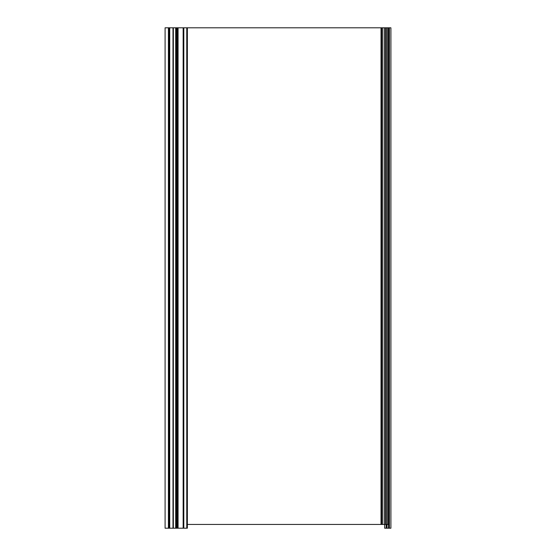<?xml version="1.0" encoding="UTF-8"?>
<svg xmlns="http://www.w3.org/2000/svg" width="556" height="556" viewBox="0 0 556 556"><rect width="100%" height="100%" fill="white"/><g stroke="black" fill="none" stroke-linecap="round" stroke-linejoin="round"><path stroke-width="0.83" d="M386.163 524.447L386.163 528.2L384.648 528.2L384.648 524.447M387.025 524.447L387.025 528.2L386.524 528.2L386.524 524.447L386.524 528.2L386.163 528.2M387.025 528.2L388.526 528.2L388.526 524.447M385.655 27.8L385.655 524.447L385.433 27.8L390.903 27.8L390.903 528.2L389.026 528.2L389.026 524.447L389.026 528.2L388.526 528.2M386.524 524.447L386.524 528.2L386.524 524.447M168.948 27.8L165.097 27.8L165.097 528.2L173.354 528.2L173.354 27.8L168.948 27.8L168.948 528.2M173.354 27.8L176.662 27.8L176.662 528.2L173.354 528.2M176.662 528.2L177.983 528.2L177.941 27.8L177.983 528.2L187.365 528.2L187.358 27.8L381.527 27.8L381.527 524.447L385.433 524.447L385.433 27.8L384.245 27.8L384.245 524.447M176.662 27.8L177.204 27.8L177.204 528.2M178.073 528.2L178.073 27.8L177.204 27.8M178.073 27.8L183.16 27.8L183.16 528.2M187.365 528.2L187.365 27.8L183.16 27.8M384.245 27.8L381.527 27.8M187.365 524.447L381.527 524.447M381.027 524.447L381.027 27.8L381.027 524.447M385.655 524.447L389.061 524.447L389.061 27.8L389.061 524.447M386.83 27.8L386.83 524.447M386.92 524.447L386.92 528.2M388.63 524.447L388.63 528.2M389.388 27.8L389.388 528.2M168.412 27.8L168.412 528.2M169.378 27.8L169.378 528.2M169.733 27.8L169.733 528.2M172.979 27.8L172.979 528.2M175.689 27.8L175.689 528.2M176.447 27.8L176.447 528.2M177.823 27.8L177.823 528.2M183.807 27.8L183.807 528.2M186.774 27.8L186.774 528.2M382.472 27.8L382.472 524.447M386.962 27.8L386.962 524.447M387.136 27.8L387.136 524.447M388.331 27.8L388.331 524.447"/></g></svg>
